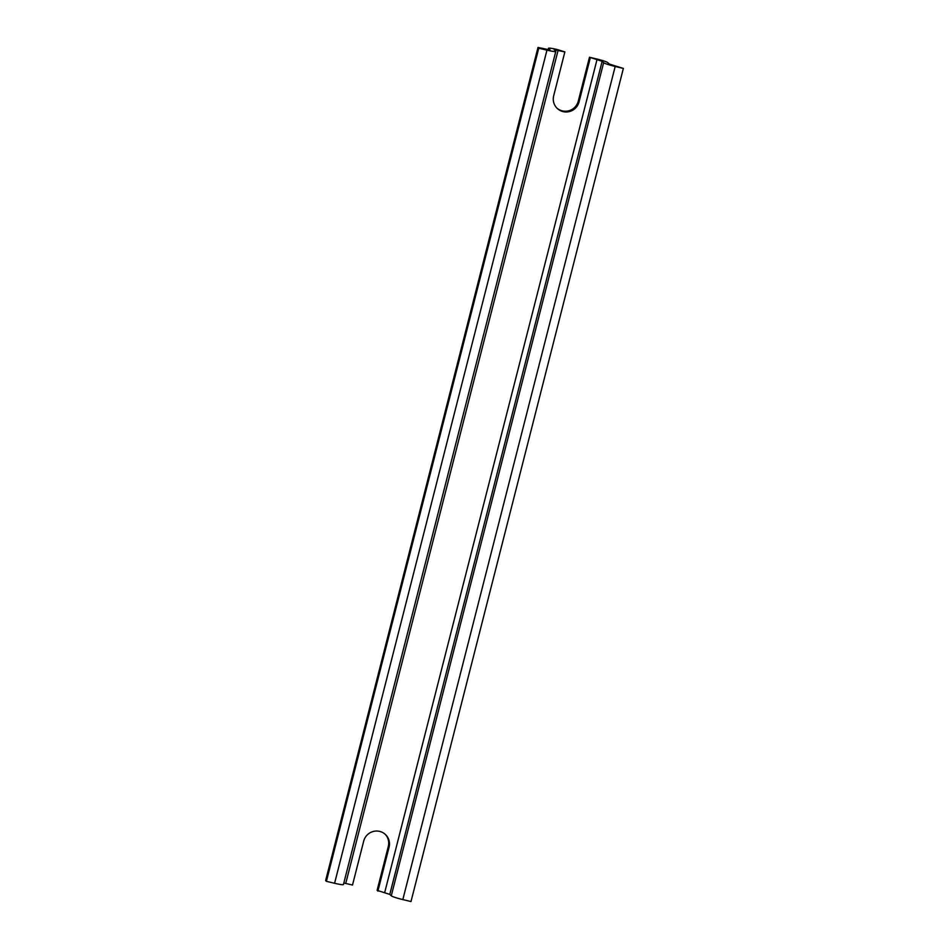 <?xml version="1.0" encoding="UTF-8"?>
<svg xmlns="http://www.w3.org/2000/svg" width="949" height="949" viewBox="0 0 949 949"><rect width="100%" height="100%" fill="white"/><g stroke="black" fill="none" stroke-linecap="round" stroke-linejoin="round"><path stroke-width="1.42" d="M555.794 51.424A10.569 0.973 -165.7 0 0 555.699 51.234L554.18 49.728L564.869 51.91L557.324 49.55A10.569 0.973 -165.7 0 0 548.486 48.28A10.569 0.973 -165.7 0 0 548.581 48.47L550.1 49.965L538 47.45L538.771 48.197L326.409 881.324L334.594 883.282A10.569 0.973 -165.7 0 0 343.431 884.539L555.794 51.424A10.569 0.973 -165.7 0 1 546.956 50.155L334.594 883.282M538 47.45L325.637 880.577L326.409 881.324M556.838 108.032A13.215 12.989 133.8 0 0 578.273 101.152L589.471 57.237L596.233 58.85A10.569 0.973 -165.7 0 1 607.787 62.622L609.27 64.046L623.363 68.423L411 901.55L402.827 899.593A10.569 0.973 -165.7 0 1 391.273 895.82L389.79 894.397L377.109 890.364L388.307 846.437A13.215 12.989 133.8 0 0 385.14 834.242M589.471 57.237L602.152 61.282L603.635 62.693A10.569 0.973 -165.7 0 0 615.189 66.466L623.363 68.423M343.823 883.009L352.506 885.037L363.704 841.111A13.215 12.989 -46.2 0 1 385.543 834.61A13.215 12.989 -46.2 0 1 389.078 847.184L377.892 891.111M538.771 48.197L546.956 50.155M564.869 51.91L553.67 95.837A13.215 12.989 -46.2 0 0 557.217 108.411A13.215 12.989 -46.2 0 0 579.056 101.899L590.254 57.984M548.581 48.47L548.225 49.846M615.189 66.466L402.827 899.593M603.635 62.693L391.273 895.82M602.152 61.282L389.79 894.397M597.016 59.597L384.653 892.724M558.107 50.297L345.744 883.424M388.307 846.437L389.078 847.184M579.056 101.899L578.273 101.152M548.486 48.28L548.095 49.822"/></g></svg>
